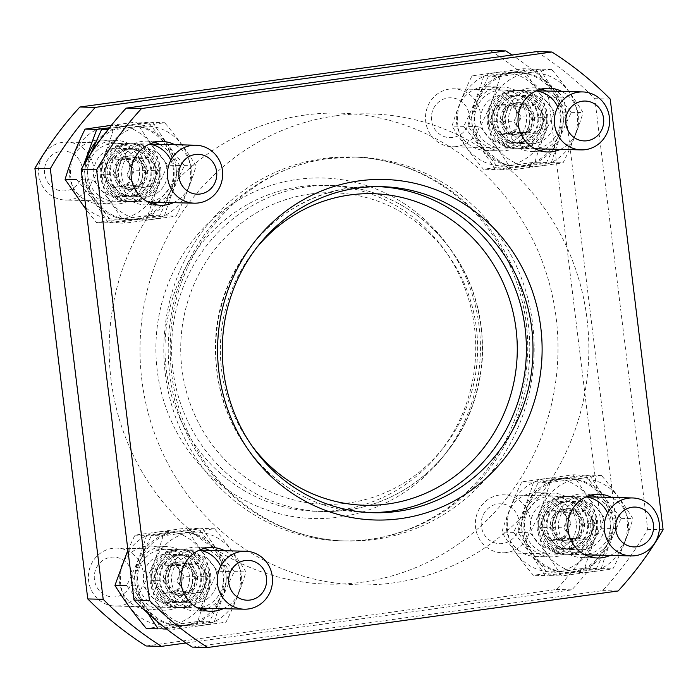 <?xml version="1.0" encoding="UTF-8"?>
<svg xmlns="http://www.w3.org/2000/svg" width="698" height="698" viewBox="0 0 698 698"><rect width="100%" height="100%" fill="white"/><g stroke="black" fill="none" stroke-linecap="round" stroke-linejoin="round"><path stroke-width="0.52" stroke-dasharray="3.49 2.62" d="M154.485 142.357A31.89 30.38 91.4 0 0 146.798 141.118A31.89 30.38 91.4 0 0 115.65 172.266A31.89 30.38 91.4 0 0 145.254 204.889A31.89 30.38 91.4 0 0 149.904 204.627A31.89 30.38 91.4 0 0 152.984 204.025M157.975 202.298A31.89 30.38 91.4 0 0 176.393 173.741A31.89 30.38 91.4 0 0 159.38 144.329M541.421 89.074A31.89 30.38 91.4 0 0 533.743 87.843A31.89 30.38 91.4 0 0 502.595 118.983A31.89 30.38 91.4 0 0 532.19 151.606A31.89 30.38 91.4 0 0 536.849 151.344A31.89 30.38 91.4 0 0 539.929 150.742M544.92 149.014A31.89 30.38 91.4 0 0 563.338 120.457A31.89 30.38 91.4 0 0 546.325 91.045M204.331 548.375A31.89 30.38 91.4 0 0 196.653 547.145A31.89 30.38 91.4 0 0 165.505 578.293A31.89 30.38 91.4 0 0 195.1 610.907A31.89 30.38 91.4 0 0 199.759 610.645A31.89 30.38 91.4 0 0 202.839 610.052M207.829 608.316A31.89 30.38 91.4 0 0 226.248 579.768A31.89 30.38 91.4 0 0 209.234 550.347M591.276 495.091A31.89 30.38 91.4 0 0 583.589 493.861A31.89 30.38 91.4 0 0 552.45 525.009A31.89 30.38 91.4 0 0 582.045 557.623A31.89 30.38 91.4 0 0 586.704 557.362A31.89 30.38 91.4 0 0 589.784 556.768M594.766 555.032A31.89 30.38 91.4 0 0 613.193 526.484A31.89 30.38 91.4 0 0 596.179 497.063M192.308 647.116L602.706 590.604A347.909 331.437 91.4 0 0 647.683 529.328L594.801 98.688A347.909 331.437 91.4 0 0 536.535 51.635M173.392 202.673A31.89 30.38 91.4 0 0 191.819 174.116A31.89 30.38 91.4 0 0 174.797 144.704M560.337 149.389A31.89 30.38 91.4 0 0 578.755 120.833A31.89 30.38 91.4 0 0 561.742 91.421M223.247 608.691A31.89 30.38 91.4 0 0 241.674 580.134A31.89 30.38 91.4 0 0 224.651 550.722M610.192 555.407A31.89 30.38 91.4 0 0 628.61 526.859A31.89 30.38 91.4 0 0 611.596 497.438M119.061 203.877A31.89 30.38 91.4 0 0 145.524 170.548A31.89 30.38 91.4 0 0 115.955 140.377A31.89 30.38 91.4 0 0 84.807 171.516A31.89 30.38 91.4 0 0 114.411 204.139A31.89 30.38 91.4 0 0 119.061 203.877M506.006 150.594A31.89 30.38 91.4 0 0 532.469 117.264A31.89 30.38 91.4 0 0 502.9 87.093A31.89 30.38 91.4 0 0 471.752 118.232A31.89 30.38 91.4 0 0 501.347 150.855A31.89 30.38 91.4 0 0 506.006 150.594M168.916 609.895A31.89 30.38 91.4 0 0 195.379 576.565A31.89 30.38 91.4 0 0 165.81 546.394A31.89 30.38 91.4 0 0 134.662 577.543A31.89 30.38 91.4 0 0 164.257 610.157A31.89 30.38 91.4 0 0 168.916 609.895M555.861 556.611A31.89 30.38 91.4 0 0 582.324 523.282A31.89 30.38 91.4 0 0 552.746 493.111A31.89 30.38 91.4 0 0 521.607 524.259A31.89 30.38 91.4 0 0 551.202 556.882A31.89 30.38 91.4 0 0 555.861 556.611M185.982 642.989L571.863 589.854A347.909 331.437 91.4 0 0 616.84 528.578L563.958 97.947A347.909 331.437 91.4 0 0 512.018 55.011M297.427 179.377A170.329 162.268 -88.6 0 1 467.904 413.495A170.329 162.268 -88.6 0 1 189.149 451.885A170.329 162.268 -88.6 0 1 297.427 179.377M103.644 203.502A31.89 30.38 91.4 0 0 130.098 170.172A31.89 30.38 91.4 0 0 100.529 140.001A31.89 30.38 91.4 0 0 69.39 171.141A31.89 30.38 91.4 0 0 98.985 203.764A31.89 30.38 91.4 0 0 103.644 203.502M490.589 150.218A31.89 30.38 91.4 0 0 517.044 116.889A31.89 30.38 91.4 0 0 487.474 86.718A31.89 30.38 91.4 0 0 456.326 117.866A31.89 30.38 91.4 0 0 485.93 150.48A31.89 30.38 91.4 0 0 490.589 150.218M153.499 609.52A31.89 30.38 91.4 0 0 179.953 576.19A31.89 30.38 91.4 0 0 150.384 546.019A31.89 30.38 91.4 0 0 119.245 577.167A31.89 30.38 91.4 0 0 148.84 609.79A31.89 30.38 91.4 0 0 153.499 609.52M540.435 556.245A31.89 30.38 91.4 0 0 566.898 522.907A31.89 30.38 91.4 0 0 537.329 492.736A31.89 30.38 91.4 0 0 506.181 523.884A31.89 30.38 91.4 0 0 535.785 556.507A31.89 30.38 91.4 0 0 540.435 556.245M146.048 645.99L556.446 589.478A347.909 331.437 91.4 0 0 601.414 528.203L548.541 97.572A347.909 331.437 91.4 0 0 490.266 50.509M618.131 590.979L602.706 590.604M663.1 529.703L647.683 529.328M610.226 99.064L594.801 98.688M571.863 589.854L556.446 589.478M563.958 97.947L548.541 97.572M616.84 528.578L601.414 528.203M300.506 186.619A163.079 155.357 -88.6 0 1 324.317 185.275A163.079 155.357 -88.6 0 1 475.678 352.071A163.079 155.357 -88.6 0 1 316.403 511.337A163.079 155.357 -88.6 0 1 165.199 357.053A163.079 155.357 -88.6 0 1 300.506 186.619M557.685 571.47A46.879 44.655 91.4 0 0 587.48 496.479A46.879 44.655 91.4 0 0 510.762 507.036A46.879 44.655 91.4 0 0 557.685 571.47M555.503 553.741A28.993 27.623 91.4 0 0 573.939 507.359A28.993 27.623 91.4 0 0 526.484 513.894A28.993 27.623 91.4 0 0 555.503 553.741M573.259 474.78C582.027 489.08 592.506 503.476 604.695 517.951C596.389 534.607 589.731 551.359 584.732 568.198L533.333 575.274C521.205 560.895 510.727 546.499 501.897 532.103C506.853 515.368 513.51 498.616 521.86 481.856L573.259 474.78L584.941 475.059L533.542 482.144L521.86 481.856M533.542 482.144C528.587 498.878 521.93 515.63 513.571 532.391C525.699 546.778 536.177 561.166 545.007 575.562L596.415 568.486C604.721 551.83 611.378 535.078 616.378 518.23C607.609 503.93 597.13 489.542 584.941 475.059M616.378 518.23L604.695 517.951M596.415 568.486L584.732 568.198M545.007 575.562L533.333 575.274M513.571 532.391L501.897 532.103M569.83 554.09A28.993 27.623 91.4 0 0 588.257 507.708A28.993 27.623 91.4 0 0 540.81 514.234A28.993 27.623 91.4 0 0 569.83 554.09M572.002 571.819A46.879 44.655 91.4 0 0 610.558 531.483A46.879 44.655 91.4 0 0 583.502 482.039A46.879 44.655 91.4 0 0 522.034 519.207A46.879 44.655 91.4 0 0 572.002 571.819M556.402 548.916A24.09 22.947 91.4 0 0 576.382 523.736A24.09 22.947 91.4 0 0 554.055 500.955A24.09 22.947 91.4 0 0 530.524 524.477A24.09 22.947 91.4 0 0 552.886 549.117A24.09 22.947 91.4 0 0 556.402 548.916M567.736 549.186A24.09 22.947 91.4 0 0 587.725 524.015A24.09 22.947 91.4 0 0 565.389 501.225A24.09 22.947 91.4 0 0 541.866 524.748A24.09 22.947 91.4 0 0 564.22 549.387A24.09 22.947 91.4 0 0 567.736 549.186M582.115 523.168A16.735 15.949 -88.6 0 1 575.972 538.629L582.115 523.168L572.439 509.88A16.735 15.949 -88.6 0 1 582.115 523.168L571.095 522.898L564.952 538.359L575.972 538.629A16.735 15.949 -88.6 0 1 560.154 540.802L575.972 538.629M550.478 527.522L560.154 540.802A16.735 15.949 -88.6 0 1 550.478 527.522A16.735 15.949 -88.6 0 1 556.62 512.062A16.735 15.949 -88.6 0 1 572.439 509.88L556.62 512.062L550.478 527.522L539.467 527.252L545.609 511.791L556.62 512.062M569.149 548.576A23.435 22.327 -88.6 0 1 545.696 516.363A23.435 22.327 -88.6 0 1 584.043 511.084A23.435 22.327 -88.6 0 1 569.149 548.576M568.137 554.046A28.993 27.623 -88.6 0 1 563.905 554.282A28.993 27.623 -88.6 0 1 536.998 524.634A28.993 27.623 -88.6 0 1 565.31 496.322A28.993 27.623 -88.6 0 1 592.192 523.744A28.993 27.623 -88.6 0 1 568.137 554.046M506.486 552.554A28.993 27.623 -88.6 0 1 502.255 552.79A28.993 27.623 -88.6 0 1 475.347 523.134A28.993 27.623 -88.6 0 1 503.659 494.821A28.993 27.623 -88.6 0 1 530.541 522.252A28.993 27.623 -88.6 0 1 506.486 552.554M502.63 543.506A19.928 18.986 -88.6 0 1 482.684 516.101A19.928 18.986 -88.6 0 1 515.307 511.617A19.928 18.986 -88.6 0 1 502.63 543.506M545.609 511.791L561.428 509.619L572.439 509.88M561.428 509.619L571.095 522.898M564.952 538.359L549.134 540.54L560.154 540.802M549.134 540.54L539.467 527.252M557.048 539.449A14.492 13.812 -88.6 0 1 544.3 533.891A14.492 13.812 -88.6 0 1 542.538 519.521A14.492 13.812 -88.6 0 1 553.514 510.7A14.492 13.812 -88.6 0 1 566.261 516.258A14.492 13.812 -88.6 0 1 568.024 530.628A14.492 13.812 -88.6 0 1 557.048 539.449M507.83 165.452A46.879 44.655 91.4 0 0 537.626 90.452A46.879 44.655 91.4 0 0 460.907 101.018A46.879 44.655 91.4 0 0 507.83 165.452M505.657 147.714A28.993 27.623 91.4 0 0 524.085 101.332A28.993 27.623 91.4 0 0 476.638 107.867A28.993 27.623 91.4 0 0 505.657 147.714M523.413 68.753C532.173 83.062 542.651 97.45 554.849 111.924C546.534 128.58 539.877 145.332 534.877 162.18L483.478 169.256C471.351 154.869 460.872 140.481 452.042 126.085C456.998 109.35 463.655 92.598 472.005 75.838L523.413 68.753L535.087 69.041L483.688 76.117L472.005 75.838M483.688 76.117C478.732 92.851 472.075 109.603 463.725 126.364C475.844 140.752 486.323 155.139 495.161 169.535L546.56 162.459C554.875 145.803 561.524 129.051 566.523 112.212C557.754 97.903 547.276 83.516 535.087 69.041M566.523 112.212L554.849 111.924M546.56 162.459L534.877 162.18M495.161 169.535L483.478 169.256M463.725 126.364L452.042 126.085M519.975 148.063A28.993 27.623 91.4 0 0 538.402 101.681A28.993 27.623 91.4 0 0 490.956 108.216A28.993 27.623 91.4 0 0 519.975 148.063M522.148 165.801A46.879 44.655 91.4 0 0 560.703 125.457A46.879 44.655 91.4 0 0 533.647 76.021A46.879 44.655 91.4 0 0 472.18 113.181A46.879 44.655 91.4 0 0 522.148 165.801M506.547 142.889A24.09 22.947 91.4 0 0 526.536 117.718A24.09 22.947 91.4 0 0 504.2 94.928A24.09 22.947 91.4 0 0 480.669 118.451A24.09 22.947 91.4 0 0 503.031 143.09A24.09 22.947 91.4 0 0 506.547 142.889M517.881 143.169A24.09 22.947 91.4 0 0 537.87 117.988A24.09 22.947 91.4 0 0 515.534 95.198A24.09 22.947 91.4 0 0 492.011 118.73A24.09 22.947 91.4 0 0 514.365 143.369A24.09 22.947 91.4 0 0 517.881 143.169M532.26 117.142A16.735 15.949 -88.6 0 1 526.118 132.603L532.26 117.142L522.584 103.862A16.735 15.949 -88.6 0 1 532.26 117.142L521.24 116.871L515.098 132.341L526.118 132.603A16.735 15.949 -88.6 0 1 510.299 134.784L526.118 132.603M500.623 121.496L510.299 134.784A16.735 15.949 -88.6 0 1 500.623 121.496A16.735 15.949 -88.6 0 1 506.774 106.035A16.735 15.949 -88.6 0 1 522.584 103.862L506.774 106.035L500.623 121.496L489.612 121.234L495.755 105.773L506.774 106.035M519.295 142.558A23.435 22.327 -88.6 0 1 495.842 110.345A23.435 22.327 -88.6 0 1 534.188 105.066A23.435 22.327 -88.6 0 1 519.295 142.558M518.282 148.028A28.993 27.623 -88.6 0 1 514.051 148.264A28.993 27.623 -88.6 0 1 487.143 118.608A28.993 27.623 -88.6 0 1 515.456 90.295A28.993 27.623 -88.6 0 1 542.337 117.726A28.993 27.623 -88.6 0 1 518.282 148.028M456.64 146.528A28.993 27.623 -88.6 0 1 452.4 146.772A28.993 27.623 -88.6 0 1 425.492 117.116A28.993 27.623 -88.6 0 1 453.813 88.803A28.993 27.623 -88.6 0 1 480.695 116.226A28.993 27.623 -88.6 0 1 456.64 146.528M452.784 137.48A19.928 18.986 -88.6 0 1 432.83 110.083A19.928 18.986 -88.6 0 1 465.453 105.59A19.928 18.986 -88.6 0 1 452.784 137.48M495.755 105.773L511.573 103.592L522.584 103.862M511.573 103.592L521.24 116.871M515.098 132.341L499.288 134.513L510.299 134.784M499.288 134.513L489.612 121.234M507.193 133.423A14.492 13.812 -88.6 0 1 494.446 127.874A14.492 13.812 -88.6 0 1 492.683 113.504A14.492 13.812 -88.6 0 1 503.659 104.683A14.492 13.812 -88.6 0 1 516.407 110.232A14.492 13.812 -88.6 0 1 518.169 124.61A14.492 13.812 -88.6 0 1 507.193 133.423M120.885 218.736A46.879 44.655 91.4 0 0 150.689 143.736A46.879 44.655 91.4 0 0 73.971 154.302A46.879 44.655 91.4 0 0 120.885 218.736M118.712 200.998A28.993 27.623 91.4 0 0 137.14 154.616A28.993 27.623 91.4 0 0 89.693 161.151A28.993 27.623 91.4 0 0 118.712 200.998M111.392 125.282L136.468 122.037C145.236 136.346 155.715 150.733 167.904 165.208C159.589 181.864 152.941 198.616 147.941 215.455L96.533 222.54L86.098 209.627M76.78 179.648C88.899 194.035 99.378 208.423 108.216 222.819L159.615 215.743C167.93 199.087 174.587 182.335 179.587 165.496C170.818 151.187 160.339 136.799 148.151 122.325L109.385 127.804M148.151 122.325L136.468 122.037M179.587 165.496L167.904 165.208M159.615 215.743L147.941 215.455M108.216 222.819L96.533 222.54M133.03 201.347A28.993 27.623 91.4 0 0 151.457 154.965A28.993 27.623 91.4 0 0 104.011 161.5A28.993 27.623 91.4 0 0 133.03 201.347M86.299 160.819A46.879 44.655 91.4 0 0 135.211 219.085A46.879 44.655 91.4 0 0 173.758 178.74A46.879 44.655 91.4 0 0 146.702 129.304A46.879 44.655 91.4 0 0 95.617 142.148M119.602 196.173A24.09 22.947 91.4 0 0 139.591 171.001A24.09 22.947 91.4 0 0 117.255 148.212A24.09 22.947 91.4 0 0 93.733 171.734A24.09 22.947 91.4 0 0 116.086 196.374A24.09 22.947 91.4 0 0 119.602 196.173M130.945 196.452A24.09 22.947 91.4 0 0 150.925 171.272A24.09 22.947 91.4 0 0 128.598 148.482A24.09 22.947 91.4 0 0 105.066 172.013A24.09 22.947 91.4 0 0 127.429 196.653A24.09 22.947 91.4 0 0 130.945 196.452M145.315 170.425A16.735 15.949 -88.6 0 1 139.172 185.886L145.315 170.425L135.648 157.146A16.735 15.949 -88.6 0 1 145.315 170.425L134.304 170.155L131.233 177.885L128.162 185.616L139.172 185.886A16.735 15.949 -88.6 0 1 123.354 188.067L139.172 185.886M113.687 174.779L123.354 188.067A16.735 15.949 -88.6 0 1 113.687 174.779A16.735 15.949 -88.6 0 1 119.829 159.319A16.735 15.949 -88.6 0 1 135.648 157.146L119.829 159.319L113.687 174.779L102.667 174.517L105.738 166.787L108.809 159.057L119.829 159.319M132.35 195.833A23.435 22.327 -88.6 0 1 108.897 163.629A23.435 22.327 -88.6 0 1 147.252 158.35A23.435 22.327 -88.6 0 1 132.35 195.833M131.337 201.303A28.993 27.623 -88.6 0 1 127.106 201.548A28.993 27.623 -88.6 0 1 100.198 171.891A28.993 27.623 -88.6 0 1 128.511 143.579A28.993 27.623 -88.6 0 1 155.392 171.01A28.993 27.623 -88.6 0 1 131.337 201.303M69.695 199.811A28.993 27.623 -88.6 0 1 65.464 200.047A28.993 27.623 -88.6 0 1 38.556 170.399A28.993 27.623 -88.6 0 1 66.868 142.087A28.993 27.623 -88.6 0 1 93.75 169.509A28.993 27.623 -88.6 0 1 69.695 199.811M65.839 190.763A19.928 18.986 -88.6 0 1 45.885 163.367A19.928 18.986 -88.6 0 1 78.508 158.874A19.928 18.986 -88.6 0 1 65.839 190.763M108.809 159.057L124.628 156.876L135.648 157.146M124.628 156.876L134.304 170.155M128.162 185.616L112.343 187.797L123.354 188.067M112.343 187.797L102.667 174.517M120.248 186.706A14.492 13.812 -88.6 0 1 107.509 181.157A14.492 13.812 -88.6 0 1 105.738 166.787A14.492 13.812 -88.6 0 1 116.723 157.966A14.492 13.812 -88.6 0 1 129.462 163.515A14.492 13.812 -88.6 0 1 131.233 177.885A14.492 13.812 -88.6 0 1 120.248 186.706M170.74 624.754A46.879 44.655 91.4 0 0 200.544 549.754A46.879 44.655 91.4 0 0 123.825 560.32A46.879 44.655 91.4 0 0 170.74 624.754M168.567 607.024A28.993 27.623 91.4 0 0 186.994 560.642A28.993 27.623 91.4 0 0 139.548 567.177A28.993 27.623 91.4 0 0 168.567 607.024M127.909 550.111L134.915 535.139L186.322 528.063C195.091 542.363 205.57 556.751 217.759 571.234C209.444 587.89 202.786 604.634 197.787 621.482L146.388 628.558M158.071 628.846L209.47 621.77C217.785 605.114 224.433 588.362 229.433 571.514C220.673 557.213 210.194 542.826 197.996 528.342L146.597 535.418L134.915 535.139M197.996 528.342L186.322 528.063M229.433 571.514L217.759 571.234M209.47 621.77L197.787 621.482M146.597 535.418C141.642 552.162 134.984 568.905 126.635 585.674L147.915 613.324M182.885 607.373A28.993 27.623 91.4 0 0 201.312 560.983A28.993 27.623 91.4 0 0 153.865 567.518A28.993 27.623 91.4 0 0 182.885 607.373M185.057 625.103A46.879 44.655 91.4 0 0 223.613 584.767A46.879 44.655 91.4 0 0 196.557 535.322A46.879 44.655 91.4 0 0 135.089 572.491A46.879 44.655 91.4 0 0 185.057 625.103M169.457 602.2A24.09 22.947 91.4 0 0 189.446 577.019A24.09 22.947 91.4 0 0 167.11 554.229A24.09 22.947 91.4 0 0 143.579 577.761A24.09 22.947 91.4 0 0 165.941 602.4A24.09 22.947 91.4 0 0 169.457 602.2M180.799 602.47A24.09 22.947 91.4 0 0 200.78 577.298A24.09 22.947 91.4 0 0 178.444 554.509A24.09 22.947 91.4 0 0 154.921 578.031A24.09 22.947 91.4 0 0 177.283 602.671A24.09 22.947 91.4 0 0 180.799 602.47M195.17 576.452A16.735 15.949 -88.6 0 1 189.027 591.913L195.17 576.452L185.494 563.164A16.735 15.949 -88.6 0 1 195.17 576.452L184.159 576.182L178.007 591.642L189.027 591.913A16.735 15.949 -88.6 0 1 173.209 594.085L189.027 591.913M163.541 580.806L173.209 594.085A16.735 15.949 -88.6 0 1 163.541 580.806A16.735 15.949 -88.6 0 1 169.684 565.345A16.735 15.949 -88.6 0 1 185.494 563.164L169.684 565.345L163.541 580.806L152.522 580.535L158.664 565.075L169.684 565.345M182.204 601.859A23.435 22.327 -88.6 0 1 158.751 569.647A23.435 22.327 -88.6 0 1 197.106 564.368A23.435 22.327 -88.6 0 1 182.204 601.859M181.192 607.33A28.993 27.623 -88.6 0 1 176.96 607.565A28.993 27.623 -88.6 0 1 150.053 577.918A28.993 27.623 -88.6 0 1 178.365 549.605A28.993 27.623 -88.6 0 1 205.247 577.028A28.993 27.623 -88.6 0 1 181.192 607.33M119.55 605.838A28.993 27.623 -88.6 0 1 115.318 606.073A28.993 27.623 -88.6 0 1 88.402 576.417A28.993 27.623 -88.6 0 1 116.723 548.105A28.993 27.623 -88.6 0 1 143.605 575.536A28.993 27.623 -88.6 0 1 119.55 605.838M115.694 596.781A19.928 18.986 -88.6 0 1 95.739 569.385A19.928 18.986 -88.6 0 1 128.362 564.9A19.928 18.986 -88.6 0 1 115.694 596.781M158.664 565.075L174.483 562.893L185.494 563.164M174.483 562.893L184.159 576.182M178.007 591.642L162.198 593.824L173.209 594.085M162.198 593.824L152.522 580.535M170.103 592.733A14.492 13.812 -88.6 0 1 157.355 587.175A14.492 13.812 -88.6 0 1 155.593 572.805A14.492 13.812 -88.6 0 1 166.578 563.984A14.492 13.812 -88.6 0 1 179.316 569.542A14.492 13.812 -88.6 0 1 181.087 583.912A14.492 13.812 -88.6 0 1 170.103 592.733M588.527 572.22A46.879 44.655 -88.6 0 1 541.604 507.786A46.879 44.655 -88.6 0 1 618.323 497.22A46.879 44.655 -88.6 0 1 588.527 572.22M584.636 554.666A28.993 27.623 -88.6 0 1 555.207 525.071A28.993 27.623 -88.6 0 1 586.041 496.941M607.653 512.986A28.993 27.623 -88.6 0 1 586.346 554.491M550.059 482.545C545.103 499.279 538.455 516.031 530.096 532.792C542.224 547.171 552.703 561.567 561.532 575.963L612.931 568.887C621.246 552.231 627.903 535.479 632.903 518.631C624.134 504.331 613.655 489.944 601.467 475.46L550.059 482.545L538.385 482.257L589.784 475.181L601.467 475.46M589.784 475.181C598.552 489.481 609.031 503.869 621.22 518.352C612.914 535.008 606.257 551.752 601.257 568.6L549.85 575.675C537.73 561.297 527.252 546.9 518.413 532.504C523.369 515.77 530.026 499.018 538.385 482.257M518.413 532.504L530.096 532.792M549.85 575.675L561.532 575.963M601.257 568.6L612.931 568.887M621.22 518.352L632.903 518.631M572.028 554.142A28.993 27.623 -88.6 0 1 543.009 514.295A28.993 27.623 -88.6 0 1 590.456 507.76A28.993 27.623 -88.6 0 1 572.028 554.142M574.21 571.871A46.879 44.655 -88.6 0 1 527.191 543.314A46.879 44.655 -88.6 0 1 541.412 488.199A46.879 44.655 -88.6 0 1 609.808 507.472A46.879 44.655 -88.6 0 1 574.21 571.871M584.261 549.588A24.09 22.947 -88.6 0 1 580.745 549.788A24.09 22.947 -88.6 0 1 558.383 525.149A24.09 22.947 -88.6 0 1 581.914 501.626A24.09 22.947 -88.6 0 1 604.25 524.416A24.09 22.947 -88.6 0 1 584.261 549.588M572.918 549.317A24.09 22.947 -88.6 0 1 569.402 549.518A24.09 22.947 -88.6 0 1 547.049 524.879A24.09 22.947 -88.6 0 1 570.571 501.347A24.09 22.947 -88.6 0 1 592.907 524.137A24.09 22.947 -88.6 0 1 572.918 549.317M552.685 527.575A16.735 15.949 91.4 0 0 562.352 540.854L552.685 527.575L558.828 512.114A16.735 15.949 91.4 0 0 552.685 527.575L563.696 527.845L573.372 541.125L562.352 540.854A16.735 15.949 91.4 0 0 578.171 538.682L562.352 540.854M584.313 523.221L578.171 538.682A16.735 15.949 91.4 0 0 584.313 523.221A16.735 15.949 91.4 0 0 574.646 509.933A16.735 15.949 91.4 0 0 558.828 512.114L574.646 509.933L584.313 523.221L595.333 523.483L585.657 510.203L574.646 509.933M571.348 548.628A23.435 22.327 91.4 0 0 586.25 511.137A23.435 22.327 91.4 0 0 547.895 516.424A23.435 22.327 91.4 0 0 571.348 548.628M573.721 554.186A28.993 27.623 91.4 0 0 597.776 523.884A28.993 27.623 91.4 0 0 570.894 496.453A28.993 27.623 91.4 0 0 542.582 524.765A28.993 27.623 91.4 0 0 569.489 554.421A28.993 27.623 91.4 0 0 573.721 554.186M585.657 510.203L569.838 512.384L558.828 512.114M569.838 512.384L563.696 527.845M573.372 541.125L589.191 538.943L578.171 538.682M589.191 538.943L595.333 523.483M581.277 540.034A14.492 13.812 91.4 0 0 592.262 531.213A14.492 13.812 91.4 0 0 590.491 516.843A14.492 13.812 91.4 0 0 577.752 511.294A14.492 13.812 91.4 0 0 566.767 520.115A14.492 13.812 91.4 0 0 568.538 534.485A14.492 13.812 91.4 0 0 581.277 540.034M538.673 166.203A46.879 44.655 -88.6 0 1 491.75 101.768A46.879 44.655 -88.6 0 1 568.469 91.202A46.879 44.655 -88.6 0 1 538.673 166.203M534.781 148.648A28.993 27.623 -88.6 0 1 505.352 119.053A28.993 27.623 -88.6 0 1 536.186 90.923M557.798 106.969A28.993 27.623 -88.6 0 1 536.492 148.465M500.213 76.518C495.257 93.253 488.6 110.005 480.241 126.766C492.369 141.153 502.848 155.541 511.678 169.937L563.085 162.861C571.392 146.205 578.049 129.453 583.048 112.614C574.28 98.305 563.801 83.917 551.612 69.442L500.213 76.518L488.53 76.23L539.929 69.154L551.612 69.442M539.929 69.154C548.698 83.463 559.177 97.851 571.365 112.326C563.059 128.982 556.402 145.734 551.403 162.582L500.004 169.658C487.876 155.27 477.397 140.883 468.567 126.486C473.523 109.752 480.172 93 488.53 76.23M468.567 126.486L480.241 126.766M500.004 169.658L511.678 169.937M551.403 162.582L563.085 162.861M571.365 112.326L583.048 112.614M522.174 148.116A28.993 27.623 -88.6 0 1 493.154 108.269A28.993 27.623 -88.6 0 1 540.61 101.734A28.993 27.623 -88.6 0 1 522.174 148.116M524.355 165.854A46.879 44.655 -88.6 0 1 477.336 137.297A46.879 44.655 -88.6 0 1 491.558 82.172A46.879 44.655 -88.6 0 1 559.953 101.454A46.879 44.655 -88.6 0 1 524.355 165.854M534.406 143.57A24.09 22.947 -88.6 0 1 530.89 143.771A24.09 22.947 -88.6 0 1 508.537 119.131A24.09 22.947 -88.6 0 1 532.059 95.6A24.09 22.947 -88.6 0 1 554.395 118.39A24.09 22.947 -88.6 0 1 534.406 143.57M523.072 143.291A24.09 22.947 -88.6 0 1 519.556 143.491A24.09 22.947 -88.6 0 1 497.194 118.852A24.09 22.947 -88.6 0 1 520.717 95.329A24.09 22.947 -88.6 0 1 543.053 118.119A24.09 22.947 -88.6 0 1 523.072 143.291M502.83 121.548A16.735 15.949 91.4 0 0 512.506 134.836L502.83 121.548L508.973 106.087A16.735 15.949 91.4 0 0 502.83 121.548L513.841 121.818L518.684 128.458L523.517 135.107L512.506 134.836A16.735 15.949 91.4 0 0 528.316 132.655L512.506 134.836M534.459 117.194L528.316 132.655A16.735 15.949 91.4 0 0 534.459 117.194A16.735 15.949 91.4 0 0 524.791 103.915A16.735 15.949 91.4 0 0 508.973 106.087L524.791 103.915L534.459 117.194L545.478 117.465L535.802 104.177L524.791 103.915M521.502 142.61A23.435 22.327 91.4 0 0 536.396 105.119A23.435 22.327 91.4 0 0 498.049 110.397A23.435 22.327 91.4 0 0 521.502 142.61M523.866 148.159A28.993 27.623 91.4 0 0 547.921 117.857A28.993 27.623 91.4 0 0 521.04 90.435A28.993 27.623 91.4 0 0 492.727 118.747A28.993 27.623 91.4 0 0 519.635 148.395A28.993 27.623 91.4 0 0 523.866 148.159M535.802 104.177L519.993 106.358L508.973 106.087M519.993 106.358L513.841 121.818M523.517 135.107L539.336 132.925L528.316 132.655M539.336 132.925L545.478 117.465M531.422 134.016A14.492 13.812 91.4 0 0 542.407 125.195A14.492 13.812 91.4 0 0 540.645 110.825A14.492 13.812 91.4 0 0 527.897 105.267A14.492 13.812 91.4 0 0 516.913 114.088A14.492 13.812 91.4 0 0 518.684 128.458A14.492 13.812 91.4 0 0 531.422 134.016M151.728 219.486A46.879 44.655 -88.6 0 1 104.813 155.043A46.879 44.655 -88.6 0 1 181.532 144.486A46.879 44.655 -88.6 0 1 151.728 219.486M147.845 201.931A28.993 27.623 -88.6 0 1 118.416 172.336A28.993 27.623 -88.6 0 1 149.241 144.198M170.853 160.252A28.993 27.623 -88.6 0 1 149.555 201.748M113.268 129.802C108.312 146.536 101.655 163.288 93.305 180.049C105.424 194.437 115.903 208.824 124.741 223.22L176.14 216.144C184.455 199.488 191.104 182.736 196.103 165.897C187.334 151.588 176.856 137.201 164.667 122.726L113.268 129.802L107.92 129.671M101.585 129.514L152.993 122.438L164.667 122.726M152.993 122.438C161.753 136.747 172.232 151.134 184.429 165.609C176.114 182.265 169.457 199.017 164.458 215.857L113.059 222.941C100.931 208.554 90.452 194.166 81.622 179.77L90.496 154.179M82.434 179.787L93.305 180.049M113.059 222.941L124.741 223.22M164.458 215.857L176.14 216.144M184.429 165.609L196.103 165.897M135.229 201.399A28.993 27.623 -88.6 0 1 106.218 161.552A28.993 27.623 -88.6 0 1 153.665 155.017A28.993 27.623 -88.6 0 1 135.229 201.399M137.41 219.137A46.879 44.655 -88.6 0 1 90.4 190.58A46.879 44.655 -88.6 0 1 104.613 135.456A46.879 44.655 -88.6 0 1 173.008 154.738A46.879 44.655 -88.6 0 1 137.41 219.137M147.461 196.853A24.09 22.947 -88.6 0 1 143.945 197.045A24.09 22.947 -88.6 0 1 121.592 172.415A24.09 22.947 -88.6 0 1 145.114 148.883A24.09 22.947 -88.6 0 1 167.45 171.673A24.09 22.947 -88.6 0 1 147.461 196.853M136.127 196.574A24.09 22.947 -88.6 0 1 132.611 196.775A24.09 22.947 -88.6 0 1 110.249 172.136A24.09 22.947 -88.6 0 1 133.78 148.613A24.09 22.947 -88.6 0 1 156.116 171.403A24.09 22.947 -88.6 0 1 136.127 196.574M115.885 174.832A16.735 15.949 91.4 0 0 125.561 188.12L115.885 174.832L122.028 159.371A16.735 15.949 91.4 0 0 115.885 174.832L126.905 175.102L136.572 188.381L125.561 188.12A16.735 15.949 91.4 0 0 141.38 185.938L125.561 188.12M147.522 170.478L141.38 185.938A16.735 15.949 91.4 0 0 147.522 170.478A16.735 15.949 91.4 0 0 137.846 157.198A16.735 15.949 91.4 0 0 122.028 159.371L137.846 157.198L147.522 170.478L158.533 170.748L148.866 157.46L137.846 157.198M134.557 195.894A23.435 22.327 91.4 0 0 149.451 158.402A23.435 22.327 91.4 0 0 111.104 163.681A23.435 22.327 91.4 0 0 134.557 195.894M136.921 201.443A28.993 27.623 91.4 0 0 160.976 171.141A28.993 27.623 91.4 0 0 134.095 143.718A28.993 27.623 91.4 0 0 105.782 172.031A28.993 27.623 91.4 0 0 132.69 201.678A28.993 27.623 91.4 0 0 136.921 201.443M148.866 157.46L133.048 159.641L122.028 159.371M133.048 159.641L126.905 175.102M136.572 188.381L152.391 186.209L141.38 185.938M152.391 186.209L158.533 170.748M144.486 187.3A14.492 13.812 91.4 0 0 155.462 178.479A14.492 13.812 91.4 0 0 153.7 164.109A14.492 13.812 91.4 0 0 140.952 158.551A14.492 13.812 91.4 0 0 129.976 167.372A14.492 13.812 91.4 0 0 131.739 181.742A14.492 13.812 91.4 0 0 144.486 187.3M201.582 625.504A46.879 44.655 -88.6 0 1 154.659 561.07A46.879 44.655 -88.6 0 1 231.387 550.504A46.879 44.655 -88.6 0 1 201.582 625.504M197.7 607.949A28.993 27.623 -88.6 0 1 168.262 578.354A28.993 27.623 -88.6 0 1 199.096 550.225M220.708 566.27A28.993 27.623 -88.6 0 1 199.41 607.775M163.123 535.82C158.167 552.563 151.51 569.306 143.151 586.076C155.279 600.455 165.758 614.851 174.587 629.247L225.995 622.162C234.301 605.515 240.958 588.763 245.958 571.915C237.189 557.615 226.71 543.219 214.522 528.744L163.123 535.82L151.44 535.54L202.839 528.465L214.522 528.744M202.839 528.465C211.607 542.765 222.086 557.152 234.275 571.636C225.969 588.292 219.312 605.035 214.312 621.883L162.913 628.959C150.785 614.58 140.307 600.184 131.477 585.788C136.433 569.053 143.09 552.301 151.44 535.54M132.288 585.805L143.151 586.076M166.665 629.055L174.587 629.247M214.312 621.883L225.995 622.162M234.275 571.636L245.958 571.915M185.083 607.426A28.993 27.623 -88.6 0 1 156.064 567.57A28.993 27.623 -88.6 0 1 203.519 561.044A28.993 27.623 -88.6 0 1 185.083 607.426M187.265 625.155A46.879 44.655 -88.6 0 1 140.246 596.598A46.879 44.655 -88.6 0 1 154.467 541.474A46.879 44.655 -88.6 0 1 222.863 560.756A46.879 44.655 -88.6 0 1 187.265 625.155M197.316 602.871A24.09 22.947 -88.6 0 1 193.8 603.072A24.09 22.947 -88.6 0 1 171.446 578.433A24.09 22.947 -88.6 0 1 194.969 554.91A24.09 22.947 -88.6 0 1 217.305 577.7A24.09 22.947 -88.6 0 1 197.316 602.871M185.982 602.601A24.09 22.947 -88.6 0 1 182.466 602.802A24.09 22.947 -88.6 0 1 160.104 578.162A24.09 22.947 -88.6 0 1 183.635 554.631A24.09 22.947 -88.6 0 1 205.962 577.42A24.09 22.947 -88.6 0 1 185.982 602.601M165.74 580.858A16.735 15.949 91.4 0 0 175.416 594.138L165.74 580.858L171.883 565.397A16.735 15.949 91.4 0 0 165.74 580.858L176.76 581.129L186.427 594.408L175.416 594.138A16.735 15.949 91.4 0 0 191.226 591.965L175.416 594.138M197.377 576.504L191.226 591.965A16.735 15.949 91.4 0 0 197.377 576.504A16.735 15.949 91.4 0 0 187.701 563.216A16.735 15.949 91.4 0 0 171.883 565.397L187.701 563.216L197.377 576.504L208.388 576.766L198.712 563.487L187.701 563.216M184.412 601.912A23.435 22.327 91.4 0 0 199.305 564.42A23.435 22.327 91.4 0 0 160.959 569.708A23.435 22.327 91.4 0 0 184.412 601.912M186.776 607.469A28.993 27.623 91.4 0 0 210.831 577.167A28.993 27.623 91.4 0 0 183.949 549.736A28.993 27.623 91.4 0 0 155.637 578.049A28.993 27.623 91.4 0 0 182.544 607.705A28.993 27.623 91.4 0 0 186.776 607.469M198.712 563.487L182.902 565.659L171.883 565.397M182.902 565.659L176.76 581.129M186.427 594.408L202.246 592.227L191.226 591.965M202.246 592.227L208.388 576.766M194.341 593.317A14.492 13.812 91.4 0 0 205.317 584.496A14.492 13.812 91.4 0 0 203.554 570.126A14.492 13.812 91.4 0 0 190.807 564.577A14.492 13.812 91.4 0 0 179.831 573.39A14.492 13.812 91.4 0 0 181.593 587.768A14.492 13.812 91.4 0 0 194.341 593.317M335.747 115.824A235.558 224.407 -88.6 0 1 571.514 439.609A235.558 224.407 -88.6 0 1 186 492.692A235.558 224.407 -88.6 0 1 335.747 115.824M304.904 115.074A235.558 224.407 -88.6 0 1 540.68 438.859A235.558 224.407 -88.6 0 1 155.157 491.942A235.558 224.407 -88.6 0 1 304.904 115.074M327.824 158.621A192.072 182.981 -88.6 0 1 355.858 157.033A192.072 182.981 -88.6 0 1 534.127 353.493A192.072 182.981 -88.6 0 1 346.548 541.072A192.072 182.981 -88.6 0 1 168.454 359.357A192.072 182.981 -88.6 0 1 327.824 158.621M323.418 158.507A192.072 182.981 -88.6 0 1 351.452 156.928A192.072 182.981 -88.6 0 1 529.721 353.38A192.072 182.981 -88.6 0 1 342.142 540.967A192.072 182.981 -88.6 0 1 164.047 359.252A192.072 182.981 -88.6 0 1 323.418 158.507M370.385 512.611A163.079 155.357 -88.6 0 1 367.078 512.568A163.079 155.357 -88.6 0 1 215.865 358.283A163.079 155.357 -88.6 0 1 351.181 187.841A163.079 155.357 -88.6 0 1 374.983 186.497A163.079 155.357 -88.6 0 1 378.29 186.619M251.865 445.743A155.837 148.456 -88.6 0 1 256.672 247.659M310.2 194.018A155.837 148.456 -88.6 0 1 466.177 408.208A155.837 148.456 -88.6 0 1 211.145 443.335A155.837 148.456 -88.6 0 1 310.2 194.018M307.12 186.776A163.079 155.357 -88.6 0 1 330.922 185.432A163.079 155.357 -88.6 0 1 482.283 352.237A163.079 155.357 -88.6 0 1 323.017 511.503A163.079 155.357 -88.6 0 1 171.813 357.219A163.079 155.357 -88.6 0 1 307.12 186.776M355.858 157.033L328.461 158.586C243.637 168.297 171.752 250.626 170.382 342.893C168.07 401.908 193.425 460.933 236.238 497.691C268.556 525.262 305.323 539.72 346.548 541.072L342.142 540.967C384.476 541.604 422.7 528.307 456.806 501.068C500.78 463.751 524.381 415.101 527.618 355.108C529.93 296.092 504.575 237.067 461.762 200.309C429.445 172.738 392.677 158.28 351.452 156.928L355.858 157.033M582.045 557.623L597.471 557.999M583.589 493.861L599.015 494.236M195.1 610.907L210.526 611.282M196.653 547.145L212.07 547.52M532.19 151.606L547.616 151.981M533.743 87.843L549.16 88.21M145.254 204.889L160.671 205.264M146.798 141.118L162.215 141.493M552.746 493.111L537.329 492.736M551.202 556.882L535.785 556.507M165.81 546.394L150.384 546.019M164.257 610.157L148.84 609.79M502.9 87.093L487.474 86.718M501.347 150.855L485.93 150.48M115.955 140.377L100.529 140.001M114.411 204.139L98.985 203.764M381.597 186.663L351.068 187.849C279.078 196.347 219.059 263.565 215.656 339.167C213.457 391.744 230.776 435.918 267.613 471.691C296.127 497.595 329.273 511.224 367.078 512.568L373.683 512.725M324.317 185.275L330.922 185.432C368.727 186.776 401.874 200.405 430.387 226.309C467.224 262.082 484.543 306.256 482.344 358.833C478.715 405.137 460.043 443.457 426.338 473.785C396.237 499.402 361.791 511.974 323.017 511.503L316.403 511.337M552.886 549.117L564.22 549.387M554.055 500.955L565.389 501.225M565.31 496.322L503.659 494.821M563.905 554.282L502.255 552.79M503.031 143.09L514.365 143.369M504.2 94.928L515.534 95.198M515.456 90.295L453.813 88.803M514.051 148.264L452.4 146.772M116.086 196.374L127.429 196.653M117.255 148.212L128.598 148.482M128.511 143.579L66.868 142.087M127.106 201.548L65.464 200.047M165.941 602.4L177.283 602.671M167.11 554.229L178.444 554.509M178.365 549.605L116.723 548.105M176.96 607.565L115.318 606.073M581.914 501.626L570.571 501.347M580.745 549.788L569.402 549.518M569.489 554.421L584.88 554.797M570.894 496.453L586.294 496.828M532.059 95.6L520.717 95.329M530.89 143.771L519.556 143.491M519.635 148.395L535.034 148.77M521.04 90.435L536.439 90.801M145.114 148.883L133.78 148.613M143.945 197.045L132.611 196.775M132.69 201.678L148.089 202.054M134.095 143.718L149.494 144.085M194.969 554.91L183.635 554.631M193.8 603.072L182.466 602.802M182.544 607.705L197.944 608.08M183.949 549.736L199.349 550.111"/><path stroke-width="1.05" d="M152.984 204.025A31.89 30.38 91.4 0 0 157.975 202.298M159.38 144.329A31.89 30.38 91.4 0 0 154.485 142.357M539.929 150.742A31.89 30.38 91.4 0 0 544.92 149.014M546.325 91.045A31.89 30.38 91.4 0 0 541.421 89.074M202.839 610.052A31.89 30.38 91.4 0 0 207.829 608.316M209.234 550.347A31.89 30.38 91.4 0 0 204.331 548.375M589.784 556.768A31.89 30.38 91.4 0 0 594.766 555.032M596.179 497.063A31.89 30.38 91.4 0 0 591.276 495.091M134.042 600.053A347.909 331.437 91.4 0 0 192.308 647.116L207.734 647.491A347.909 331.437 -88.6 0 1 149.459 600.428L134.042 600.053L81.16 169.422A347.909 331.437 91.4 0 1 126.137 108.146L536.535 51.635L551.952 52.01A347.909 331.437 -88.6 0 1 610.226 99.064L663.1 529.703A347.909 331.437 -88.6 0 1 618.131 590.979L207.734 647.491M359.104 180.869A170.329 162.268 -88.6 0 1 529.59 414.996A170.329 162.268 -88.6 0 1 250.835 453.377A170.329 162.268 -88.6 0 1 359.104 180.869M174.797 144.704A31.89 30.38 91.4 0 0 162.215 141.493A31.89 30.38 91.4 0 0 131.067 172.642A31.89 30.38 91.4 0 0 160.671 205.264A31.89 30.38 91.4 0 0 165.33 204.994A31.89 30.38 91.4 0 0 173.392 202.673M561.742 91.421A31.89 30.38 91.4 0 0 549.16 88.21A31.89 30.38 91.4 0 0 518.012 119.358A31.89 30.38 91.4 0 0 547.616 151.981A31.89 30.38 91.4 0 0 552.266 151.719A31.89 30.38 91.4 0 0 560.337 149.389M224.651 550.722A31.89 30.38 91.4 0 0 212.07 547.52A31.89 30.38 91.4 0 0 180.922 578.668A31.89 30.38 91.4 0 0 210.526 611.282A31.89 30.38 91.4 0 0 215.176 611.02A31.89 30.38 91.4 0 0 223.247 608.691M611.596 497.438A31.89 30.38 91.4 0 0 599.015 494.236A31.89 30.38 91.4 0 0 567.867 525.385A31.89 30.38 91.4 0 0 597.471 557.999A31.89 30.38 91.4 0 0 602.121 557.737A31.89 30.38 91.4 0 0 610.192 555.407M551.952 52.01L141.554 108.522L126.137 108.146M149.459 600.428L96.586 169.797A347.909 331.437 -88.6 0 1 141.554 108.522M512.018 55.011A347.909 331.437 91.4 0 0 505.692 50.884L95.294 107.396A347.909 331.437 91.4 0 0 50.317 168.672L103.199 599.312A347.909 331.437 91.4 0 0 161.465 646.365L185.982 642.989M505.692 50.884L490.266 50.509L79.869 107.021A347.909 331.437 91.4 0 0 34.9 168.297L87.773 598.936A347.909 331.437 91.4 0 0 146.048 645.99L161.465 646.365M96.586 169.797L81.16 169.422M95.294 107.396L79.869 107.021M103.199 599.312L87.773 598.936M50.317 168.672L34.9 168.297M357.786 188.006A163.079 155.357 -88.6 0 1 381.597 186.663A163.079 155.357 -88.6 0 1 532.958 353.458A163.079 155.357 -88.6 0 1 373.683 512.725A163.079 155.357 -88.6 0 1 222.479 358.449A163.079 155.357 -88.6 0 1 357.786 188.006M86.098 209.627L65.097 179.369C70.053 162.625 76.71 145.882 85.069 129.113L111.392 125.282M109.385 127.804L96.743 129.4L85.069 129.113M76.78 179.648L65.097 179.369M96.743 129.4L83.524 165.269M95.617 142.148A46.879 44.655 91.4 0 0 86.299 160.819M147.915 613.324L158.071 628.846L146.388 628.558C134.269 614.179 123.79 599.783 114.952 585.386L127.909 550.111M126.635 585.674L114.952 585.386M586.346 554.491A28.993 27.623 -88.6 0 1 584.636 554.666M586.041 496.941A28.993 27.623 -88.6 0 1 607.653 512.986M635.363 555.678A28.993 27.623 91.4 0 0 659.418 525.376A28.993 27.623 91.4 0 0 632.536 497.953A28.993 27.623 91.4 0 0 604.224 526.266A28.993 27.623 91.4 0 0 631.132 555.913A28.993 27.623 91.4 0 0 635.363 555.678M637.012 546.761A19.928 18.986 91.4 0 0 649.69 514.871A19.928 18.986 91.4 0 0 617.067 519.364A19.928 18.986 91.4 0 0 637.012 546.761M536.492 148.465A28.993 27.623 -88.6 0 1 534.781 148.648M536.186 90.923A28.993 27.623 -88.6 0 1 557.798 106.969M585.509 149.651A28.993 27.623 91.4 0 0 609.563 119.358A28.993 27.623 91.4 0 0 582.682 91.927A28.993 27.623 91.4 0 0 554.369 120.239A28.993 27.623 91.4 0 0 581.277 149.896A28.993 27.623 91.4 0 0 585.509 149.651M587.166 140.743A19.928 18.986 91.4 0 0 599.835 108.853A19.928 18.986 91.4 0 0 567.212 113.338A19.928 18.986 91.4 0 0 587.166 140.743M149.555 201.748A28.993 27.623 -88.6 0 1 147.845 201.931M149.241 144.198A28.993 27.623 -88.6 0 1 170.853 160.252M90.496 154.179L101.585 129.514L107.92 129.671M81.622 179.77L82.434 179.787M198.572 202.935A28.993 27.623 91.4 0 0 222.627 172.633A28.993 27.623 91.4 0 0 195.745 145.21A28.993 27.623 91.4 0 0 167.424 173.523A28.993 27.623 91.4 0 0 194.341 203.179A28.993 27.623 91.4 0 0 198.572 202.935M200.221 194.018A19.928 18.986 91.4 0 0 212.89 162.137A19.928 18.986 91.4 0 0 180.267 166.621A19.928 18.986 91.4 0 0 200.221 194.018M199.41 607.775A28.993 27.623 -88.6 0 1 197.7 607.949M199.096 550.225A28.993 27.623 -88.6 0 1 220.708 566.27M131.477 585.788L132.288 585.805M162.913 628.959L166.665 629.055M248.418 608.961A28.993 27.623 91.4 0 0 272.473 578.659A28.993 27.623 91.4 0 0 245.6 551.228A28.993 27.623 91.4 0 0 217.279 579.549A28.993 27.623 91.4 0 0 244.187 609.197A28.993 27.623 91.4 0 0 248.418 608.961M250.076 600.044A19.928 18.986 91.4 0 0 262.745 568.155A19.928 18.986 91.4 0 0 230.122 572.648A19.928 18.986 91.4 0 0 250.076 600.044M378.29 186.619A163.079 155.357 -88.6 0 1 526.344 353.301A163.079 155.357 -88.6 0 1 370.385 512.611M256.672 247.659A155.837 148.456 -88.6 0 1 349.855 194.978A155.837 148.456 -88.6 0 1 506.163 408.321A155.837 148.456 -88.6 0 1 251.865 445.743M584.88 554.797L631.132 555.913M586.294 496.828L632.536 497.953M535.034 148.77L581.277 149.896M536.439 90.801L582.682 91.927M148.089 202.054L194.341 203.179M149.494 144.085L195.745 145.21M197.944 608.08L244.187 609.197M199.349 550.111L245.6 551.228"/></g></svg>
